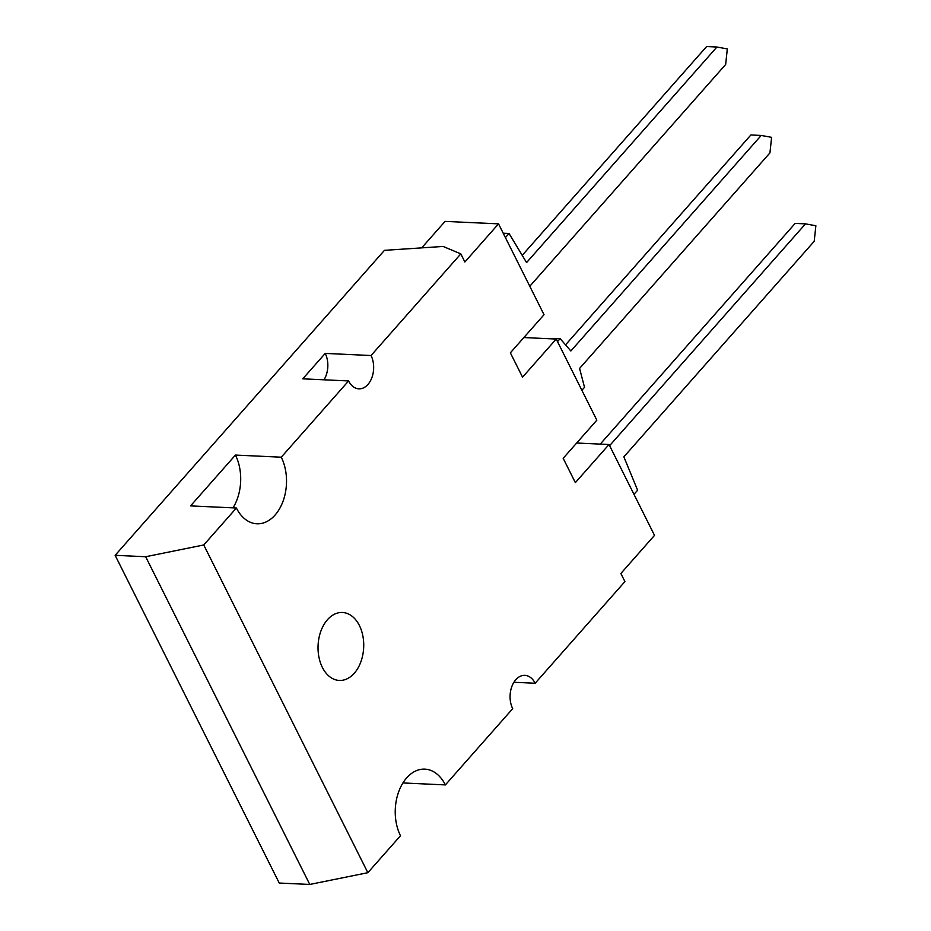 <?xml version="1.0" encoding="UTF-8"?>
<svg xmlns="http://www.w3.org/2000/svg" width="931" height="931" viewBox="0 0 931 931"><rect width="100%" height="100%" fill="white"/><g stroke="black" fill="none" stroke-linecap="round" stroke-linejoin="round"><path stroke-width="1.4" d="M460.81 253.872L464.872 261.983L498.527 223.859L544.03 314.713L510.363 352.837L522.547 377.171L556.214 339.047L596.841 420.172L563.174 458.296L575.358 482.63L609.025 444.506L654.516 535.36L620.861 573.484L624.922 581.596L535.15 683.249A20.622 13.837 92.6 0 0 524.875 675.359A20.622 13.837 92.6 0 0 511.806 686.647A20.622 13.837 92.6 0 0 512.702 708.666L445.379 784.914A41.243 27.674 92.6 0 0 424.839 769.134A41.243 27.674 92.6 0 0 398.701 791.711A41.243 27.674 92.6 0 0 400.493 835.735L367.85 872.696L309.779 884.45L279.242 883.042L115.13 555.318L384.445 250.346L443.121 246.447L460.81 253.872L371.038 355.526L325.21 353.408L302.773 378.824L348.59 380.942A20.622 13.837 92.6 0 0 358.866 388.832A20.622 13.837 92.6 0 0 371.923 377.544A20.622 13.837 92.6 0 0 371.038 355.526M445.379 784.914L402.925 782.948M535.15 683.249L513.924 682.272M348.59 380.942L281.267 457.191L235.438 455.073L190.552 505.894L236.381 508.012A41.243 27.674 92.6 0 0 256.909 523.792A41.243 27.674 92.6 0 0 283.047 501.215A41.243 27.674 92.6 0 0 281.267 457.191M236.381 508.012L203.749 544.972L145.667 556.726L115.13 555.318M367.85 872.696L203.749 544.972M359.389 625.492A34.028 22.833 92.6 0 0 342.445 612.482A34.028 22.833 92.6 0 0 318.076 645.404A34.028 22.833 92.6 0 0 339.303 680.445A34.028 22.833 92.6 0 0 360.867 661.825A34.028 22.833 92.6 0 0 359.389 625.492M309.779 884.45L145.667 556.726M233.006 507.861A41.243 27.674 92.6 0 0 235.438 455.073M324 379.801A20.622 13.837 92.6 0 0 325.21 353.408M609.025 444.506L576.661 443.016M556.214 339.047L523.862 337.557M421.696 247.867L445.076 221.392L498.527 223.859M633.976 494.338L637.619 490.23L623.863 456.853L814.206 241.304L815.87 225.756L805.478 223.871L609.607 445.67M805.478 223.871L795.167 223.393L600.262 444.099M581.887 390.31L584.517 387.331L579.582 368.432L769.937 152.893L771.601 137.334L761.197 135.449L570.854 350.987L560.136 338.651L557.506 341.63M560.136 338.651L549.337 338.733M761.197 135.449L750.886 134.972L565.536 344.866M503.217 233.216L509.048 233.483L505.405 237.603M529.786 286.271L725.656 64.472L727.32 48.912L716.917 47.027L706.606 46.55L522.221 255.35M716.917 47.027L526.574 262.577L509.048 233.483"/></g></svg>
